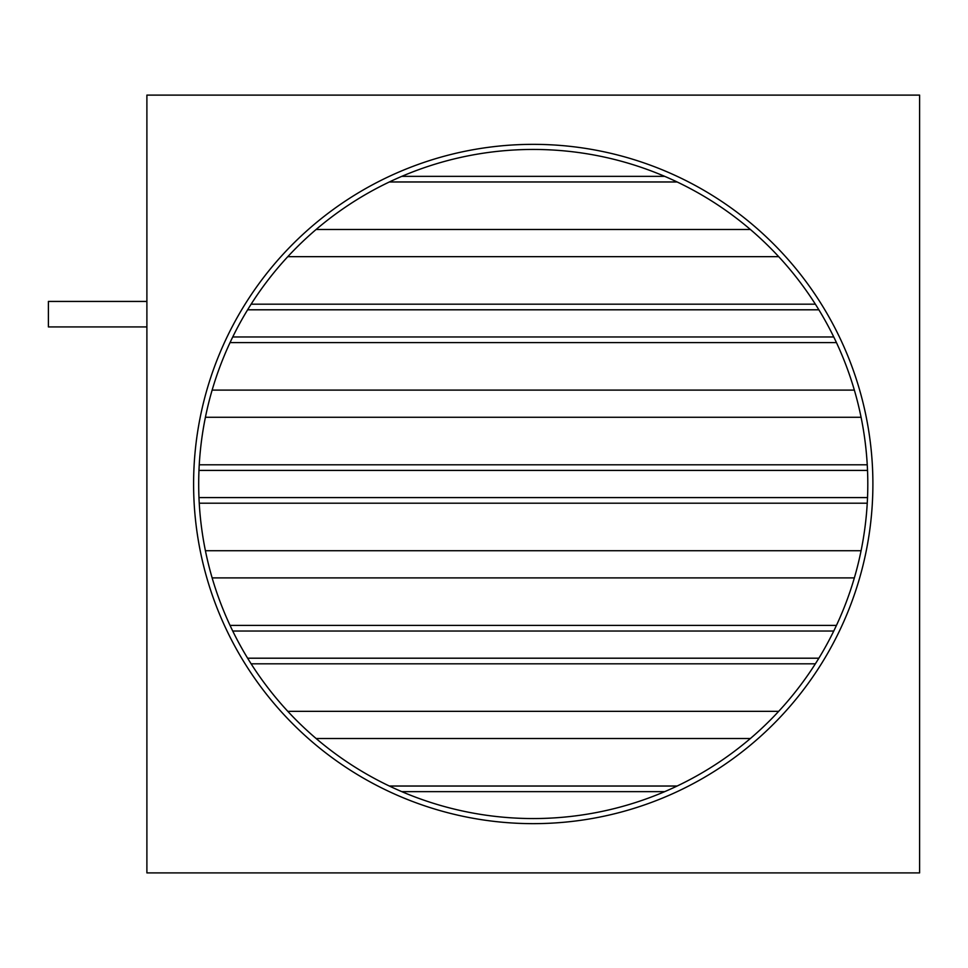 <?xml version="1.0" encoding="UTF-8"?>
<svg xmlns="http://www.w3.org/2000/svg" width="968" height="968" viewBox="0 0 968 968"><rect width="100%" height="100%" fill="white"/><g stroke="black" fill="none" stroke-linecap="round" stroke-linejoin="round"><path stroke-width="1.45" d="M146.894 326.918L48.4 326.918L48.4 301.435L146.894 301.435M198.694 484A334.553 334.553 0 0 0 533.247 818.553A334.553 334.553 0 0 0 867.8 484A334.553 334.553 0 0 0 533.247 149.447A334.553 334.553 0 0 0 198.694 484M872.894 484A339.647 339.647 0 0 0 533.247 144.353A339.647 339.647 0 0 0 193.6 484A339.647 339.647 0 0 0 533.247 823.647A339.647 339.647 0 0 0 872.894 484M146.894 95.106L146.894 872.894L919.6 872.894L919.6 95.106L146.894 95.106M198.972 470.412L867.522 470.412M199.251 464.797L867.255 464.797M205.41 417.281L861.084 417.281M198.972 497.588L867.522 497.588M199.251 503.203L867.255 503.203M205.41 550.719L861.084 550.719M232.731 631.027L833.763 631.027M230.045 625.413L836.449 625.413M212.137 577.896L854.357 577.896M232.731 336.973L833.763 336.973M230.045 342.587L836.449 342.587M212.137 390.104L854.357 390.104M247.626 309.796L818.867 309.796M251.136 304.182L815.371 304.182M287.798 256.665L778.695 256.665M247.626 658.204L818.867 658.204M251.136 663.818L815.371 663.818M287.798 711.335L778.695 711.335M401.793 176.357L664.713 176.357M389.342 181.972L677.152 181.972M316.1 229.489L750.394 229.489M401.793 791.642L664.713 791.642M389.342 786.028L677.152 786.028M316.1 738.511L750.394 738.511"/></g></svg>
